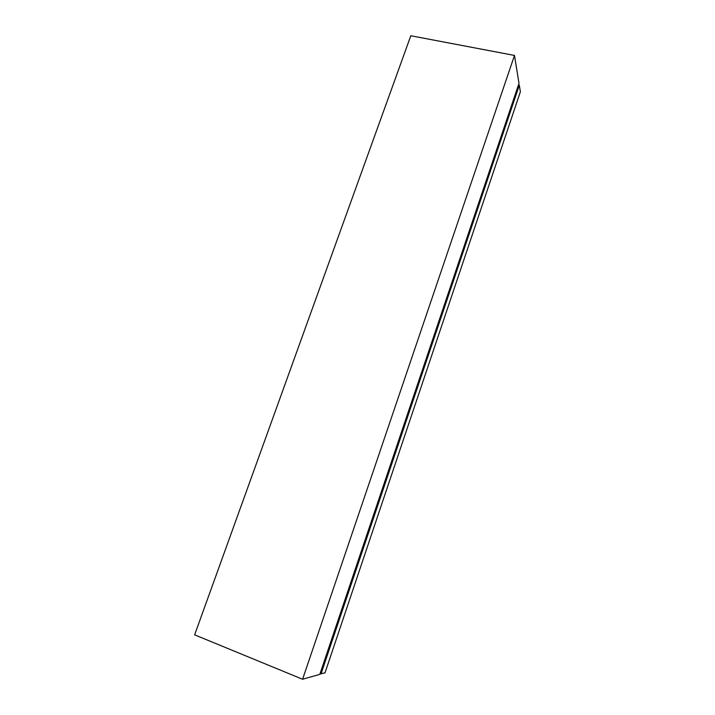 <?xml version="1.0" encoding="UTF-8"?>
<svg xmlns="http://www.w3.org/2000/svg" width="715" height="715" viewBox="0 0 715 715"><rect width="100%" height="100%" fill="white"/><g stroke="black" fill="none" stroke-linecap="round" stroke-linejoin="round"><path stroke-width="1.07" d="M302.588 679.25L319.811 674.352L519.001 83.324L514.487 55.439L410.803 35.75L194.632 634.84L302.588 679.25L514.487 55.439M319.989 673.843L324.994 672.887L520.368 91.77L519.313 85.237L518.581 84.576M320.99 674.022L519.313 85.237"/></g></svg>
